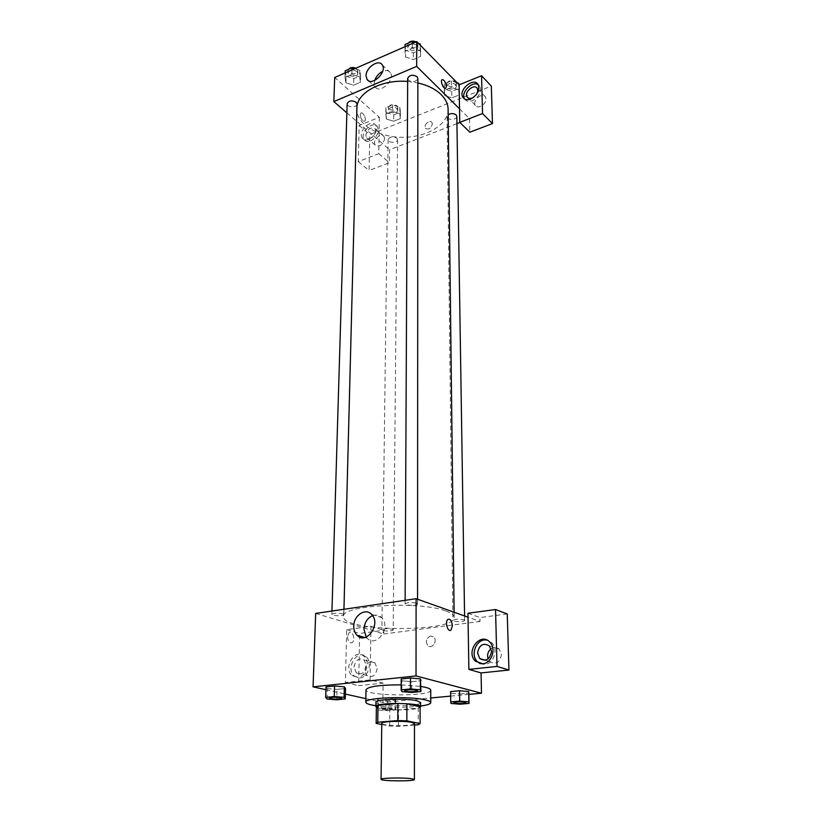 <?xml version="1.0" encoding="UTF-8"?>
<svg xmlns="http://www.w3.org/2000/svg" width="822" height="822" viewBox="0 0 822 822"><rect width="100%" height="100%" fill="white"/><g stroke="black" fill="none" stroke-linecap="round" stroke-linejoin="round"><path stroke-width="0.62" stroke-dasharray="4.11 3.08" d="M414.483 723.586C415.172 726.371 381.038 726.134 381.768 723.36M381.747 724.501L389.69 726.073L398.434 726.36L414.483 725.066M398.434 726.36L398.547 709.818L418.223 708.061L418.223 724.768M420.093 706.797L418.223 708.061M398.547 709.818L389.844 709.509L389.69 726.073M376.157 723.391L376.404 706.591L389.844 709.509M376.384 707.177C379.189 709.376 398.249 710.609 410.548 709.437C415.511 708.985 418.696 708.328 420.093 707.485M420.617 702.615C420.35 703.796 417.001 704.701 410.558 705.317C396.759 706.694 375.294 704.875 375.931 702.307M420.617 706.057C405.688 707.701 390.779 707.598 375.88 705.749M430.728 690.161C431.93 696.779 364.691 696.306 365.995 689.709M401.177 684.86L420.956 686.432M468.715 691.538L459.529 690.757M450.98 703.478L450.59 691.61L450.857 693.244L459.96 694.004L468.848 693.172L459.96 694.004L460.094 704.207M420.391 678.89L410.466 678.006M401.927 680.811L401.208 678.982L401.937 680.811L411.771 681.674L420.956 680.729L411.76 681.674L411.73 692.453M378.552 700.128L387.552 700.847L395.793 700.067L395.084 698.556L386.001 697.816L377.709 698.618L378.552 700.128L377.719 698.618L386.001 697.816L395.084 698.546L395.772 700.067L387.552 700.847L378.541 700.128L378.418 710.003L387.45 710.691L395.711 709.951L395.002 708.513L385.888 707.804L377.565 708.564L378.418 710.003M365.831 698.649L382.888 702.461L430.759 697.97M450.631 696.111L468.869 694.395M325.913 689.72L345.374 694.076M344.346 686.822L334.533 686M327.002 699.008L327.32 688.589L326.005 686.894L327.31 688.589L337.03 689.391L345.517 688.517L337.03 689.391L336.743 699.769M347.511 636.701C347.973 641.509 349.525 643.482 352.176 642.629C355.762 640.256 352.546 629.744 349.103 632.601L347.511 636.701L349.103 632.601C352.546 629.744 355.762 640.256 352.176 642.629C349.525 643.482 347.973 641.509 347.511 636.701M370.085 679.917L370.969 626.354L346.699 629.631L345.394 682.548L370.085 679.917L383.114 683.123L382.888 702.461M315.669 613.418L383.71 633.988L383.761 630.279L359.676 633.454L358.618 685.671L383.114 683.123M357.734 677.379L352.165 675.592C342.692 667.957 355.114 647.582 363.961 656.244C370.619 661.566 366.119 676.968 357.734 677.379M359.944 677.914C368.318 677.513 372.808 662.152 366.15 656.829C357.313 648.188 344.911 668.522 354.385 676.136L359.944 677.914M354.066 667.104C355.556 659.881 358.916 657.508 364.136 660.004L366.335 665.697C364.855 672.93 361.516 675.314 356.296 672.869L354.066 667.104M377.144 668.522C375.716 675.663 372.397 678.027 367.198 675.602C360.93 670.567 369.078 657.199 374.945 662.881L377.144 668.522M345.394 682.548L358.618 685.671M346.699 629.631L359.676 633.454M370.969 626.354L383.761 630.279M366.201 637.05L367.27 638.283C376.61 648.322 391.539 626.724 381.572 617.569C378.993 615.133 376.003 614.496 372.592 615.647M480.284 663.724L484.795 664.412C493.775 663.929 498.584 649.092 491.844 642.814L487.107 640.174M491.053 648.681C494.012 646.729 496.755 646.893 499.293 649.174L501.451 654.579C499.858 662.635 495.985 664.988 489.799 661.638L488.104 658.915M507.246 613.962L479.925 617.569L479.997 621.453L468.016 617.188M467.944 613.253L479.925 617.569M430.687 635.981C426.258 638.006 425.282 641.191 427.748 645.527C431.817 649.76 438.044 640.852 433.697 637.009L430.687 635.981L433.697 637.009C438.044 640.852 431.817 649.76 427.748 645.527C425.282 641.191 426.258 638.006 430.687 635.981M383.71 633.988L479.997 621.453M392.207 629.21L393.183 629.878C393.43 631.368 381.603 631.265 381.881 629.775C383.802 628.553 387.244 628.368 392.207 629.21M463.814 619.757L464.656 620.384C464.944 621.997 452.655 622.038 452.901 620.435C455.028 619.069 458.666 618.843 463.814 619.757M342.651 613.808L343.812 614.609C344.048 616.274 331.533 616.048 331.852 614.383C333.794 613.068 337.4 612.883 342.651 613.808M416.538 603.163L417.545 603.934C417.833 605.742 404.814 605.68 405.112 603.882C407.27 602.382 411.082 602.146 416.538 603.163M445.873 611.013C451.34 612.986 454.114 615.082 454.176 617.312C455.891 632.755 341.633 631.954 343.565 616.541C340.308 605.28 419.97 600.666 445.873 611.013M448.103 109.254C448.329 124.759 426.402 137.582 402.215 137.295C378.038 137.243 356.286 124.112 356.727 108.617L356.964 106.233M407.661 81.45L417.853 82.95M407.671 78.429L408.513 80.227C412.983 82.508 416.096 81.912 417.853 78.429M396.738 138.158L397.54 139.73C397.725 143.305 387.861 143.182 388.128 139.617C389.751 136.688 392.618 136.205 396.738 138.158M456.827 116.405C457.114 120.197 446.921 120.444 447.106 116.642L448.165 114.761M357.015 104.086C357.149 108.001 346.812 107.6 347.151 103.695M459.529 108.823L469.557 118.769L459.899 122.499M456.94 123.649L389.577 149.707L389.412 162.735L369.068 170.473L369.797 134.592L491.33 86.105M346.874 112.85L389.577 149.707M432.362 123.958L431.93 122.457C429.885 119.077 423.125 125.252 425.488 128.324C428.652 129.968 430.944 128.509 432.362 123.958C430.944 128.509 428.652 129.968 425.488 128.324C423.125 125.242 429.885 119.077 431.93 122.457L432.351 123.958M384.655 138.805L384.018 136.524C381.048 131.91 371.842 140.922 375.233 145.093C379.558 147.241 382.703 145.145 384.655 138.805M486.008 98.907L485.442 96.914C482.493 91.694 471.972 100.582 475.404 105.36C477.695 109.562 486.439 104.271 486.008 98.907M469.557 118.769L469.835 132.178M375.86 131.15C373.876 137.541 370.712 139.668 366.376 137.531L365.739 135.198C367.732 128.818 370.897 126.701 375.222 128.849L375.86 131.15M370.63 140.922C377.175 136.997 379.456 132.25 377.462 126.701C373.013 119.735 359.101 133.452 364.197 139.719C365.656 141.538 367.804 141.939 370.63 140.922M368.842 139.391C366.006 140.418 363.858 140.017 362.399 138.188C357.303 131.921 371.236 118.173 375.685 125.139C377.678 130.698 375.397 135.455 368.842 139.391M476.781 94.037L473.513 97.397M464.522 98.938L464.636 99.123C466.3 101.404 468.869 101.928 472.352 100.695C479.185 96.801 481.671 91.992 479.812 86.279L478.281 84.758M379.353 117.248L378.757 153.693L358.279 161.626L359.173 125.447L379.353 117.248L334.698 77.494M358.279 161.626L369.068 170.473M359.173 125.447L369.797 134.592M378.757 153.693L389.412 162.735M386.515 112.665L393.738 114.864L400.386 112.172L399.841 107.24L392.567 105L385.888 107.733L386.422 119.046L393.666 121.224L400.335 118.563L399.8 113.652L392.495 111.432L385.795 114.145L386.412 119.046M345.219 70.815L346.134 76.21L345.939 82.796L353.635 85.18L360.457 82.251L359.635 76.878L351.867 74.442L345.014 77.422L345.928 82.796M405.554 57.016L413.332 59.554L420.597 56.43L420.165 50.707L412.325 48.108L405.01 51.293L405.544 57.016L413.322 59.554L420.597 56.43L420.155 50.707L412.325 48.108L405.01 51.293L405.554 57.016L405.595 50.296L413.343 52.855L420.597 49.71L420.248 45.189M458.779 89.834L451.412 87.481L444.301 90.369L444.558 95.578L451.864 97.89L458.953 95.054L458.789 89.834L451.422 87.471L444.301 90.369L444.568 95.578L451.864 97.89L458.953 95.054L458.686 84.389M374.74 80.443L374.246 83.32L375.171 86.855C379.682 94.561 395.618 79.734 390.358 72.634C388.672 70.394 386.093 69.993 382.631 71.422M360.242 114.936C360.95 119.375 362.44 121.451 364.732 121.142C366.92 119.437 362.841 111.104 360.827 113.2L360.242 114.936L360.837 113.189C362.841 111.104 366.931 119.426 364.742 121.142C362.451 121.44 360.95 119.375 360.242 114.936M405.051 44.542L405.595 50.296M418.49 43.391L415.141 42.271M417.062 45.292L417.874 47.111C418.1 51.396 407.568 51.396 407.825 47.111C409.582 43.545 412.654 42.939 417.062 45.292M413.343 52.855L413.322 59.554M420.597 49.71L420.597 56.43M420.155 45.087L420.155 50.707M412.346 43.494L412.325 48.108M405.041 46.69L405.01 51.293M416.066 41.86L417.874 44.429C418.1 48.724 407.578 48.724 407.835 44.429L408.226 43.145M346.134 76.21L353.809 78.614L360.622 75.665L359.789 70.26L354.827 68.678M356.892 71.524L357.806 73.425C357.93 77.453 347.727 77.042 348.076 73.035C349.72 69.839 352.659 69.336 356.892 71.524M345.939 82.796L353.624 85.18L360.457 82.251L359.625 76.878L351.867 74.432L345.014 77.422L345.939 82.796M353.809 78.614L353.624 85.18M360.622 75.665L360.457 82.251M359.789 70.26L359.625 76.878M352.001 69.921L351.867 74.432M345.148 72.922L345.014 77.422M355.947 68.195L357.878 70.795C358.002 74.833 347.809 74.412 348.148 70.404L348.446 69.397M457.104 82.775L451.329 80.905L444.229 83.823L444.497 89.053L451.771 91.386L458.84 88.529L458.707 84.409M455.655 84.512L456.354 86.043C456.642 89.937 446.582 90.184 446.757 86.289C448.473 82.95 451.432 82.354 455.655 84.512M444.497 89.053L444.568 95.578M451.771 91.386L451.864 97.89M458.84 88.529L458.953 95.054M451.329 80.905L451.422 87.471M444.229 83.823L444.301 90.369M455.614 81.902L456.313 83.443C456.6 87.338 446.552 87.594 446.726 83.68C448.432 80.34 451.401 79.744 455.614 81.902M397.016 108.391L397.807 110.004C397.992 113.672 388.241 113.549 388.508 109.881C390.111 106.881 392.947 106.377 397.016 108.391M386.422 119.046L393.666 121.235L400.335 118.563L399.79 113.652L392.495 111.422L385.795 114.145L386.422 119.046M393.738 114.864L393.666 121.235M400.386 112.172L400.335 118.563M399.841 107.24L399.79 113.652M392.567 105L392.495 111.422M385.888 107.733L385.795 114.145M397.036 105.833L397.827 107.456C398.012 111.134 388.272 111.011 388.539 107.333C390.142 104.322 392.967 103.819 397.036 105.833M417.494 690.768C417.658 692.042 404.527 691.97 404.691 690.696M411.76 681.674L401.937 680.811L401.876 691.631M341.654 698.268C341.777 699.45 329.16 699.265 329.345 698.084M327.32 688.589L337.03 689.391M465.93 702.676C466.095 703.807 453.723 703.817 453.857 702.687M450.867 693.244L459.96 694.004M391.467 708.821L392.474 709.304C392.741 710.372 380.586 710.27 380.863 709.201C382.836 708.338 386.371 708.215 391.467 708.821M387.552 700.847L387.45 710.691M395.793 700.067L395.711 709.951M395.084 698.556L395.002 708.513M386.001 697.816L385.888 707.804M377.709 698.618L377.565 708.564M391.467 708.862L392.474 709.335C392.741 710.403 380.586 710.3 380.863 709.232C382.836 708.369 386.371 708.245 391.467 708.862M352.165 675.592L354.385 676.136M363.961 656.244L366.15 656.829M374.945 662.881L364.136 660.004M367.198 675.602L356.296 672.869M364.649 637.512L367.27 638.283M371.523 614.353L381.572 617.569M489.84 642.146L491.844 642.814M499.293 649.174L489.378 645.917M489.799 661.638L485.268 660.241M356.727 108.617L343.565 616.541M454.114 612.246L454.176 617.312M417.545 603.934L417.545 599.228M405.112 603.882L405.133 600.317M388.128 139.617L381.881 629.775M397.54 139.73L393.183 629.878M447.106 116.642L452.901 620.435M464.584 615.966L464.656 620.384M331.954 611.034L331.852 614.383M343.956 609.277L343.812 614.609M384.018 136.524L375.222 128.849M375.233 145.093L366.376 137.531M362.399 138.188L364.197 139.719M375.685 125.139L377.462 126.701M485.442 96.914L477.253 88.396M475.404 105.36L468.057 97.89M478.147 84.543L479.812 86.279M368.513 80.731L375.171 86.855M382.281 64.938L390.358 72.634M407.835 44.429L407.825 47.111M417.874 44.429L417.874 47.111M348.148 70.404L348.076 73.035M357.878 70.795L357.806 73.425M446.726 83.68L446.757 86.289M456.313 83.443L456.354 86.043M388.539 107.333L388.508 109.881M397.827 107.456L397.807 110.004"/><path stroke-width="1.23" d="M411.658 778.722L414.401 779.544C415.1 781.445 380.339 781.198 381.069 779.318C380.226 777.92 403.571 777.458 411.658 778.722M381.069 779.318L381.768 723.36C380.946 721.315 403.859 720.555 411.801 722.384L414.483 723.586L414.401 779.544M376.404 706.591L377.997 705.317L397.93 703.468L397.807 720.555L377.76 722.23L376.157 723.391L381.747 724.501M414.483 725.066L418.223 724.768L420.104 723.617L406.839 720.853L397.807 720.555M420.104 723.617L420.093 706.797L406.911 703.786L406.839 720.853M397.93 703.468L406.911 703.786M420.093 707.485L420.617 706.797C421.871 702.646 374.668 702.317 375.87 706.478L376.384 707.177M375.87 706.478L375.931 702.307C374.781 699.162 406.212 697.96 416.99 700.786L420.617 702.615L420.617 706.797M377.997 705.317L377.76 722.23M375.88 705.749C369.314 704.742 365.944 703.55 365.769 702.163C364.012 697.59 410.065 695.833 425.621 699.984C429.022 700.806 430.738 701.68 430.779 702.615C430.584 704.002 427.193 705.153 420.617 706.057M420.956 686.432L425.601 687.367C428.981 688.24 430.697 689.165 430.728 690.161L430.779 702.615M365.769 702.163L365.995 689.709C368.266 686.442 380 684.829 401.177 684.86M468.725 691.538L468.848 693.172L468.715 691.538L459.539 690.747L450.59 691.61L450.692 701.926L450.98 703.478L460.094 704.207L469.013 703.416L468.879 701.865L459.673 701.104L450.692 701.926M420.967 691.549L420.412 678.89L410.476 678.006L401.208 678.982L401.146 689.884L401.876 691.631L411.73 692.453L420.967 691.549L420.402 689.802L410.445 688.959L401.146 689.884M430.759 697.97L450.631 696.111M468.869 694.395L481.487 693.213L416.024 675.931L313.059 686.853L325.913 689.72M345.374 694.076L365.831 698.649M345.261 698.936L345.517 688.517L344.356 686.822L334.544 686L326.005 686.894L325.676 697.385L327.002 699.008L336.743 699.769L345.261 698.936L344.079 697.323L334.246 696.532L325.676 697.385M468.016 617.188L468.879 669.396L497.022 666.406L495.532 609.523L467.944 613.253L468.016 617.188L416.107 598.714L315.669 613.418L313.059 686.853M353.758 626.148C353.614 615.503 365.451 607.561 371.523 614.353C381.521 623.59 366.427 645.434 357.067 635.303C354.837 633.002 353.737 629.95 353.758 626.148M416.107 598.714L416.024 675.931M372.592 615.647C367.331 618.052 364.454 622.573 363.951 629.21L366.201 637.05M452.388 625.696L451.042 630.001C447.949 632.94 444.61 621.853 447.856 619.428C450.302 618.576 451.812 620.661 452.388 625.696C451.802 620.661 450.292 618.576 447.856 619.428C444.61 621.853 447.949 632.94 451.042 630.001L452.388 625.696M468.879 669.396L481.065 672.93L481.487 693.213M482.771 663.796L475.404 661.145C465.139 651.63 480.356 631.563 489.84 642.146C496.58 648.435 491.751 663.313 482.771 663.796M487.107 640.174C477.14 637.533 469.485 654.569 477.438 661.761L480.284 663.724M477.572 652.976C479.226 644.828 483.161 642.465 489.378 645.917L491.535 651.384C489.912 659.542 485.987 661.926 479.781 658.545L477.572 652.976M488.104 658.915C486.953 654.815 487.939 651.404 491.053 648.681M481.065 672.93L508.941 670.033L507.246 613.962L495.532 609.523M497.022 666.406L508.941 670.033M417.853 82.95C427.769 85.272 435.537 89.146 441.157 94.581C445.688 99.133 448 104.024 448.103 109.254L454.114 612.246M356.964 106.233C358.741 91.499 382.847 79.251 407.661 81.45M417.545 599.228L417.853 78.429L417.031 76.662C412.572 74.36 409.448 74.956 407.671 78.429L405.133 600.317M448.165 114.761C450.99 113.159 453.641 113.21 456.118 114.916L456.827 116.405L464.584 615.966M331.954 611.034L347.151 103.695C348.816 100.582 351.795 100.099 356.08 102.226L357.015 104.086L343.956 609.277M459.899 122.499L456.94 123.649M459.529 108.823L459.755 122.355L482.545 113.539L481.558 75.727L459.128 84.841L459.529 108.823L416.682 66.397L333.845 101.599L346.874 112.85M482.545 113.539L492.46 123.588L491.33 86.105L481.558 75.727M492.46 123.588L469.835 132.178L459.755 122.355M473.513 97.397C470.687 98.928 468.561 98.784 467.143 96.965C463.7 92.177 474.304 83.156 477.253 88.396L477.818 90.41L476.781 94.037M478.281 84.758C472.218 80.494 460.361 92.752 464.522 98.938M470.677 99C467.194 100.233 464.615 99.709 462.961 97.428C457.792 90.245 473.719 76.662 478.147 84.543C480.017 90.266 477.52 95.085 470.677 99M459.128 84.841L416.713 41.583L334.698 77.494L333.845 101.599M366.067 75.768C365.831 67.466 378.788 58.742 382.281 64.938C387.522 72.038 371.493 87.05 366.982 79.323L366.067 75.768M416.713 41.583L416.682 66.397M382.631 71.422C378.829 73.343 376.199 76.354 374.74 80.443M446.284 86.331L445.801 88.118C444.034 90.184 439.996 81.388 441.948 79.734C444.055 79.539 445.503 81.738 446.284 86.331M446.284 86.341C445.503 81.738 444.055 79.539 441.948 79.734C439.986 81.399 444.034 90.184 445.801 88.118L446.284 86.341M415.141 42.271L412.346 41.336L405.051 44.542L405.041 46.69M420.248 45.189L420.155 43.946L418.49 43.391M420.155 43.946L420.155 45.087M412.346 41.336L412.346 43.494M408.226 43.145C410.209 40.997 412.819 40.576 416.066 41.86M354.827 68.678L352.063 67.805L345.219 70.815L345.148 72.922M352.063 67.805L352.001 69.921M348.446 69.397C350.213 67.383 352.71 66.983 355.947 68.195M458.707 84.409L458.666 83.289L457.104 82.775M458.666 83.289L458.686 84.389M404.691 690.716L404.691 690.686C406.911 689.607 410.836 689.453 416.456 690.192L417.494 690.768C417.792 692.083 404.393 692.011 404.691 690.716C406.911 689.648 410.836 689.483 416.456 690.223L417.494 690.747M420.956 680.729L420.391 678.89L420.402 689.802M401.208 678.982L410.476 678.006L410.445 688.959M340.442 697.683L341.654 698.268C341.911 699.491 329.026 699.296 329.345 698.104L329.345 698.073C331.338 697.128 335.037 697.005 340.442 697.683M345.517 688.517L344.346 686.822L344.079 697.323M326.005 686.894L334.544 686L334.246 696.532M329.345 698.073L329.345 698.104C331.338 697.159 335.037 697.035 340.442 697.714L341.654 698.258M465.067 702.204L465.93 702.697C466.228 703.848 453.59 703.858 453.857 702.707L453.857 702.666C456.046 701.69 459.786 701.536 465.067 702.204M468.848 693.172L469.013 703.416M468.715 691.538L468.879 701.865M450.59 691.61L459.539 690.747L459.673 701.104M453.857 702.666L453.857 702.707C456.046 701.731 459.786 701.577 465.067 702.235L465.93 702.697M376.394 706.488L376.147 723.298M357.067 635.303L364.649 637.512M475.404 661.145L477.438 661.761M485.268 660.241L479.781 658.545M468.057 97.89L467.143 96.965M462.961 97.428L464.338 98.825M366.982 79.323L368.513 80.731"/></g></svg>
